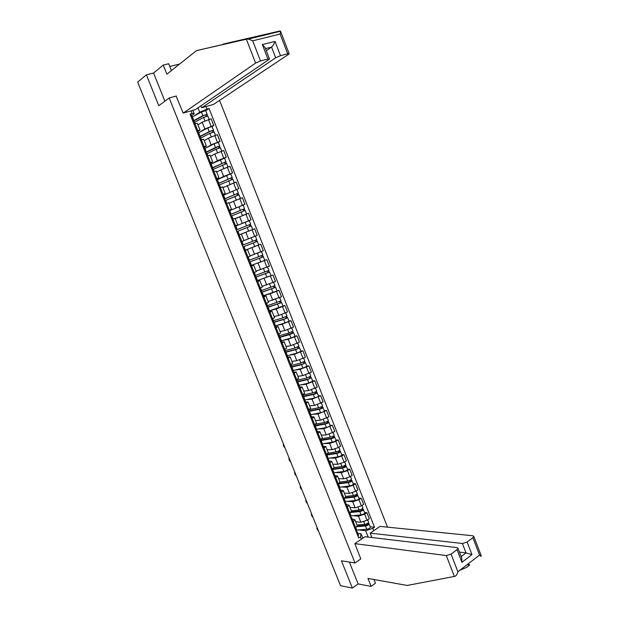 <?xml version="1.0" encoding="UTF-8"?>
<svg xmlns="http://www.w3.org/2000/svg" width="619" height="619" viewBox="0 0 619 619"><rect width="100%" height="100%" fill="white"/><g stroke="black" fill="none" stroke-linecap="round" stroke-linejoin="round"><path stroke-width="0.93" d="M387.502 527.148L219.575 100.371M171.401 70.574L168.685 63.742L163.254 65.096L153.582 73.027L146.393 74.845L137.681 82.072L340.543 585.713L352.366 588.05L358.122 583.918L349.379 562.075M146.393 74.845L158.781 105.702L169.188 97.98L355.027 562.973L341.433 560.806L352.366 588.05M355.67 521.74L360.869 522.243L367.082 520.262L369.311 518.768L366.905 512.679L364.668 514.165L358.455 516.153L353.023 515.673M352.134 519.024L354.865 519.72L353.271 521.732L355.716 527.883L357.271 525.771M355.716 527.883L354.888 528.44M364.73 512.501L366.905 512.679M353.271 521.732L352.435 522.289M349.983 507.441L355.159 507.835L361.372 505.831L363.616 504.361L361.194 498.249L358.95 499.703L352.729 501.723L347.321 501.359M349.093 513.878L351.507 511.279M359.035 498.117L361.194 498.249M346.385 504.586L349.093 505.197L346.632 507.704M344.28 493.088L349.418 493.374L355.639 491.339L357.898 489.9L355.468 483.764L353.209 485.195L346.98 487.238L341.595 486.991M343.274 499.262L345.727 496.724M353.325 483.671L355.468 483.764M340.62 490.086L343.305 490.627L340.806 493.057M338.554 478.68L343.661 478.858L349.882 476.8L352.157 475.377L349.72 469.225L347.437 470.633L341.216 472.699L335.846 472.568M337.44 484.584L339.924 482.124M347.584 469.179L349.72 469.225M334.833 475.531L337.487 475.996L334.956 478.355M332.813 464.219L337.873 464.281L344.102 462.2L346.392 460.807L343.947 454.625L341.657 456.01L335.421 458.099L330.066 458.091M331.575 469.852L334.098 467.461M341.827 454.632L343.947 454.625M329.022 460.923L331.652 461.302L329.091 463.6M327.041 449.704L332.07 449.657L338.307 447.552L340.605 446.175L338.152 439.97L335.846 441.332L329.61 443.452L324.271 443.552M325.695 455.066L328.248 452.744M336.047 440.024L338.152 439.97M323.188 446.26L325.795 446.562L323.195 448.79M321.253 435.134L326.244 434.971L334.802 431.489L332.333 425.261L323.776 428.743L318.445 428.967M319.783 440.217L322.375 437.973M330.244 425.361L332.333 425.261M317.338 431.544L319.907 431.76L317.276 433.919M315.442 420.51L320.394 420.231L328.968 416.749L326.499 410.498L317.918 413.972L312.595 414.328M313.856 425.315L316.487 423.141M324.426 410.645L326.499 410.498M311.458 416.765L314.003 416.897L311.342 418.986M309.608 405.832L314.529 405.43L323.118 401.955L320.634 395.673L312.038 399.154L306.722 399.634M307.898 410.351L310.568 408.254M318.576 395.874L320.634 395.673M305.562 401.924L308.076 401.986L305.376 404.006M303.751 391.092L308.633 390.574L317.245 387.099L314.754 380.793L306.134 384.275L300.819 384.886M301.925 395.332L304.633 393.305M312.711 381.041L314.754 380.793M299.635 387.037L302.126 387.007L299.387 388.956M297.871 376.298L302.714 375.663L311.349 372.189L308.842 365.86L300.207 369.334L294.876 370.092M295.928 380.252L298.668 378.302M306.815 366.154L308.842 365.86M293.692 372.089L296.153 371.973L293.383 373.853M291.967 361.442L296.78 360.691L305.422 357.217L302.915 350.865L294.257 354.339L288.903 355.236M289.901 365.109L292.679 363.245M300.904 351.205L302.915 350.865M287.719 357.078L290.156 356.884L287.348 358.687M286.04 346.532L290.814 345.665L299.48 342.183L296.965 335.808L288.284 339.289L282.891 340.334M283.858 349.913L286.674 348.118M294.961 336.202L296.965 335.808M281.73 342.013L284.136 341.734L281.289 343.468M280.098 331.567L284.833 330.577L293.514 327.103L290.984 320.696L282.287 324.17L276.832 325.385M277.784 334.655L280.639 332.937M289.003 321.145L290.984 320.696M275.71 326.886L278.093 326.523L275.207 328.178M274.124 316.549L278.821 315.427L287.526 311.953L284.988 305.531L276.267 309.005L270.704 310.39M271.695 319.334L274.581 317.702M283.022 306.026L284.988 305.531M269.675 311.705L272.02 311.256L269.11 312.835M268.128 301.461L281.513 296.749L278.968 290.296L270.232 293.77L264.468 295.379M265.574 303.96L268.507 302.397M263.33 295.75L278.968 290.296M263.609 296.462L265.93 295.928L262.974 297.437M262.116 286.318L275.478 281.483L272.917 275.006L258.053 280.361M259.431 288.516L262.402 287.038M257.311 280.616L272.917 275.006M257.527 281.158L259.818 280.539L256.823 281.97M256.073 271.122L269.42 266.162L266.851 259.663L251.268 265.427L264.924 260.289L262.479 255.26M253.264 273.018L256.274 271.617L253.674 265.087L250.649 266.441M264.87 260.328L266.851 259.663M251.415 265.791L253.674 265.087M250.85 255.562L263.338 250.78L260.754 244.25L245.217 250.208L258.843 244.915L256.382 239.847M247.67 257.21L250.122 256.142L247.507 249.573L244.443 250.85M258.231 245.186L260.754 244.25M244.412 250.772L247.507 249.573M242.308 245.48L243.19 245.109L241.758 241.518L240.868 241.851L257.225 235.336L254.641 228.782L241.34 234.044M238.222 235.205L241.317 233.997L243.94 240.598L250.308 238.067M235.622 226.082L251.097 219.83L248.498 213.253L235.22 218.646M234.616 226.144L237.742 224.983L235.56 225.927M248.575 220.882L251.097 219.83M237.742 224.983L235.104 218.368L232.605 219.25M243.097 205.121L229.51 210.708L244.938 204.262L242.331 197.654L229.076 203.179M228.349 210.398L231.514 209.315L229.363 210.344M243.019 205.129L244.938 204.262M231.514 209.315L228.868 202.668L225.695 203.713M224.07 194.931L238.764 188.633L236.141 182.001L222.902 187.65M222.059 194.583L225.262 193.585L223.142 194.699M223.358 195.248L238.764 188.633M222.616 186.923L219.389 187.874M218.283 179.216L223.668 176.415L232.558 172.941L229.928 166.287L221.029 169.753L216.712 172.067M215.745 178.705L218.979 177.785L216.898 178.999M217.184 179.727L232.558 172.941M216.325 171.099L213.06 171.974M212.302 163.501L217.416 160.661L226.33 157.187L223.683 150.51L214.762 153.976L210.491 156.421M209.4 162.766L212.681 161.93L210.622 163.23M224.519 158.193L226.33 157.187M212.681 161.93L210.003 155.199L206.707 156.003M206.22 147.763L211.141 144.846L220.078 141.38L217.424 134.663L208.479 138.13L204.247 140.714M203.032 146.765L206.351 146.007L204.324 147.399M218.283 142.432L220.078 141.38M203.674 139.275L200.332 139.971M200.069 131.979L204.843 128.961L213.795 125.495L211.133 118.763L202.173 122.229L197.979 124.937M196.641 130.694L199.999 130.013L198.003 131.507M212.023 126.609L213.795 125.495M197.314 123.266L193.933 123.877M368.181 537.091L365.643 530.692L358.703 529.934M357.852 533.416L361.086 533.787L362.835 538.174M361.38 539.164L360.451 536.835L361.086 533.787M192.842 110.321L194.227 113.819L192.114 113.424L190.01 114.035L358.703 538.027L360.451 536.835M192.114 113.424L191.085 110.824M205.972 106.545L206.994 109.114L199.705 112.232L197.964 107.845M365.643 530.692L372.816 528.417L374.526 527.256L209.044 108.518L206.994 109.114M372.816 528.417L373.729 530.731M176.392 96.007L169.188 97.98M360.908 558.856L355.027 562.973M193.871 116.14L199.705 112.232M194.227 113.819L191.658 115.552M370.402 526.831L374.526 527.256M205.74 110.724L209.044 108.518M356.59 530.235L355.987 531.218M356.064 531.164L357.233 531.853L356.621 532.797M358.54 535.149L357.944 536.139M317.06 527.419C316.611 528.525 317.106 529.74 318.53 531.063M357.318 526.08L366.177 525.307L368.638 523.496L370.487 527.055M356.544 530.112L366.781 529.26C368.955 528.819 370.193 528.1 370.51 527.102M357.062 526.676L365.473 525.949C367.64 525.5 368.885 524.788 369.203 523.798M367.446 523.504L367.864 524.548M356.993 525.074L364.854 524.386C367.021 523.937 368.266 523.217 368.584 522.235L368.56 522.188M368.367 522.792L368.638 523.496M350.826 515.743L350.215 516.703M350.238 516.679L351.468 517.368L350.841 518.289M352.784 520.672L352.18 521.639M311.519 513.654C311.078 514.791 311.574 516.006 312.99 517.314M345.038 501.197L344.412 502.125M344.435 502.179L345.688 502.829L345.046 503.719M347.011 506.149L346.385 507.085M305.956 499.843C305.523 501.003 306.018 502.226 307.434 503.518M480.236 555.351L480.568 556.226L481.303 555.994L479.555 555.065L472.908 537.702L473.783 536.34L472.738 535.752L380.066 526.398L370.193 533.145L462.401 543.497L467.128 542.043L472.908 537.702M468.552 563.553L469.628 565.085L466.486 567.422L459.762 570.339M354.842 543.637L446.299 555.568L451.073 554.106L457.023 549.641L457.944 548.194L456.93 547.598L364.97 536.712L354.842 543.637L360.807 558.934M451.073 554.106L457.905 571.778C457.263 574.231 456.288 575.755 454.965 576.335L407.186 585.45L367.949 578.425L371.121 586.386L375.447 583.23L373.961 579.5M371.121 586.386L358.122 583.918M371.934 537.54L370.193 533.145M467.128 542.043L471.957 554.624L466.03 552.922L459.453 552.109M461.782 558.152L461.913 562.323L457.023 549.641M246.377 39.221L248.505 39.074L252.707 40.823L260.491 60.971L255.616 63.084L246.377 39.221L196.509 50.619L166.875 74.172L163.254 65.096M196.509 50.619L222.523 44.583M200.935 105.818L201.709 107.768L213.601 104.348L288.524 54.356L289.135 53.667L287.688 53.783L280.5 55.679L275.672 57.768L271.563 47.059C272.832 45.961 273.977 44.073 275.014 41.388L280.5 55.679M201.709 107.768L275.672 57.768M179.711 63.974L169.768 66.473M287.688 53.783L280.136 34.037L280.577 31.306L280.074 30.965L223.142 44.104M176.098 96.092L183.201 113.091L195.418 109.578L268.863 59.571L269.435 58.898L267.911 59.014L260.491 60.971M183.201 113.091L255.616 63.084M153.582 73.027L164.863 101.191M266.294 50.743L271.563 47.059L265.481 48.622M267.911 59.014L262.348 44.583L265.048 47.501M351.468 511.851L360.482 510.938L362.966 509.158L364.815 512.718M350.857 515.882L361.086 514.892C363.26 514.428 364.506 513.716 364.831 512.756M351.035 512.439L359.771 511.565C361.937 511.101 363.191 510.389 363.515 509.437M361.744 509.104L362.169 510.18M351.313 510.791L359.152 509.994C361.318 509.53 362.564 508.818 362.896 507.874L362.881 507.828M362.672 508.408L362.966 509.158M345.479 497.583L354.764 496.515L357.271 494.767L359.113 498.318M344.953 501.607L355.368 500.462C357.534 499.982 358.788 499.285 359.128 498.357M344.876 498.171L354.053 497.127C356.211 496.639 357.465 495.943 357.813 495.022M356.026 494.651L356.459 495.757M345.619 496.453L353.426 495.548C355.585 495.061 356.846 494.364 357.194 493.451L357.178 493.413M356.954 493.97L357.271 494.767M339.235 486.596L338.593 487.493M338.647 487.633L339.885 488.229L339.227 489.087M341.208 491.563L340.574 492.469M300.37 485.985C299.952 487.168 300.447 488.399 301.855 489.675M333.401 471.941L332.751 472.808M332.844 473.032L334.051 473.574L333.386 474.409M335.39 476.924L334.74 477.798M294.768 472.073C294.358 473.28 294.853 474.518 296.261 475.771M327.552 457.224L326.886 458.06M327.01 458.377L328.202 458.865L327.521 459.669M329.54 462.231L328.875 463.074M289.143 458.106C288.74 459.344 289.235 460.582 290.636 461.828M339.328 483.284L349.031 482.039L351.553 480.321L353.395 483.865M338.856 487.285L349.634 485.985C351.793 485.482 353.054 484.793 353.41 483.903M338.547 483.888L348.304 482.634C350.47 482.131 351.731 481.443 352.087 480.561M350.284 480.143L350.733 481.28M339.901 482.062L347.677 481.048C349.836 480.545 351.105 479.857 351.46 478.974L351.445 478.944M351.221 479.477L351.553 480.321M332.991 468.962L343.274 467.5L345.812 465.821L347.654 469.357M332.442 469.519L342.539 468.088C344.698 467.562 345.967 466.881 346.338 466.037M332.782 472.893L343.87 471.446C346.029 470.927 347.298 470.247 347.669 469.395M344.512 465.581L344.976 466.749M334.136 467.616L341.912 466.494C344.071 465.975 345.332 465.295 345.712 464.451L345.696 464.412M345.464 464.931L345.812 465.821M324.054 448.28L326.553 454.547L337.494 452.915L340.055 451.266L341.889 454.795M326.693 455.058L336.751 453.479C338.91 452.938 340.179 452.265 340.574 451.46M327.265 458.462L338.09 456.853C340.249 456.319 341.518 455.646 341.905 454.826M338.725 450.965L339.204 452.164M328.217 453.139L336.117 451.885C338.276 451.344 339.552 450.671 339.939 449.866L339.932 449.835M339.684 450.323L340.055 451.266M320.596 439.745L321.687 442.484L320.99 443.258M321.153 443.668L322.329 444.102L321.64 444.875M323.675 447.483L322.994 448.295M283.502 444.094C283.107 445.355 283.603 446.601 285.003 447.823M320.719 440.039L331.691 438.267L334.268 436.658L336.109 440.171C335.715 440.983 334.438 441.656 332.287 442.206L322.035 443.924M320.913 440.542L330.941 438.817C333.092 438.26 334.376 437.594 334.778 436.821M332.914 436.294L333.401 437.525M322.112 438.639L330.306 437.215C332.457 436.658 333.742 435.993 334.152 435.227L334.136 435.196M333.881 435.668L334.268 436.658M315.783 427.628L315.079 428.394M315.28 428.897L316.433 429.276L315.729 430.019M317.787 432.673L317.09 433.455M277.83 430.035L279.339 433.772M314.932 425.501L325.865 423.566L328.465 421.988L330.298 425.501M315.117 425.965L325.107 424.1C327.258 423.528 328.542 422.87 328.968 422.135M316.456 429.331L326.453 427.505C328.604 426.932 329.888 426.274 330.314 425.532M327.087 421.562L327.583 422.823M315.798 424.131L324.472 422.498C326.623 421.918 327.908 421.26 328.333 420.525L328.325 420.502M328.055 420.951L328.465 421.988M309.864 412.741L309.144 413.477M309.384 414.072L310.514 414.397L309.794 415.109M311.875 417.81L311.164 418.552M272.143 415.914L273.66 419.667M309.129 410.908L320.015 408.811L322.638 407.263L324.472 410.768C324.047 411.503 322.754 412.153 320.603 412.741L310.645 414.715M309.299 411.333L319.257 409.329C321.4 408.733 322.692 408.083 323.133 407.387M321.23 406.776L321.741 408.068M309.183 409.631L318.615 407.72C320.758 407.116 322.058 406.474 322.499 405.778L322.484 405.747M309.624 405.878L310.026 405.793M322.205 406.18L322.638 407.263M303.914 397.8L303.186 398.504M303.457 399.185L304.579 399.456L303.836 400.137M304.579 399.456L305.948 402.907L305.213 403.596M266.441 401.746L267.957 405.515M303.302 396.261L314.15 393.994L316.789 392.485L318.623 395.982M303.457 396.647L313.376 394.504C315.52 393.885 316.82 393.243 317.276 392.585M304.811 400.044L314.731 397.932C316.882 397.313 318.174 396.678 318.63 396.005M315.35 391.928L315.876 393.258M302.823 395.046L312.734 392.879C314.878 392.26 316.177 391.626 316.634 390.968L316.626 390.945M303.767 391.138L304.2 391.046M316.34 391.347L316.789 392.485M297.948 382.797L297.205 383.471M297.515 384.244L298.613 384.461L297.863 385.111M298.613 384.461L299.991 387.927L299.24 388.585M260.715 387.525L262.232 391.309M297.453 381.552L308.254 379.122L311.396 377.722L312.75 381.157L308.842 383.053L298.954 385.312M297.6 381.908L307.473 379.617L311.396 377.722M309.454 377.025L309.995 378.387M296.958 380.298L306.831 377.985L310.746 376.081M297.886 376.344L298.366 376.228M310.444 376.46L310.916 377.644M291.959 367.74L291.201 368.375M291.549 369.249L292.625 369.404L291.858 370.023M294.002 372.862L293.244 373.512M254.958 373.249L256.49 377.048M291.58 366.788L302.343 364.196L305.02 362.749L305.492 362.804L306.846 366.231M291.711 367.113L301.554 364.668L305.492 362.804M293.073 370.533L302.923 368.119L306.854 366.255M303.527 362.069L304.084 363.461M291.069 365.496L300.904 363.036L304.842 361.156M291.982 361.496L292.516 361.357M304.533 361.511L305.02 362.749M284.701 349.495L285.955 352.637L285.173 353.225M285.56 354.192L286.612 354.285L285.831 354.88M286.612 354.285L287.997 357.782L287.224 358.378M249.194 358.919L250.726 362.734M285.692 351.971L296.4 349.209L299.109 347.801L299.565 347.832L300.927 351.275M285.8 352.257L295.603 349.665L299.565 347.832M287.17 355.685L296.981 353.132L300.935 351.29M297.584 347.05L298.149 348.482M285.158 350.633L294.961 348.025L298.915 346.176M286.063 346.586L286.667 346.423M298.598 346.516L299.109 347.801M279.912 337.44L279.123 338.013M279.548 339.073L280.577 339.111L279.78 339.676M280.577 339.111L281.97 342.624L281.181 343.189M243.399 344.543L244.938 348.365M279.773 337.1L293.615 332.798L294.992 336.272L291.015 338.082L281.243 340.79M279.873 337.34L289.638 334.608L293.615 332.798M291.611 331.977L292.191 333.44M279.223 335.715L288.988 332.96L292.957 331.142M280.113 331.622L280.809 331.42M292.632 331.451L293.166 332.79M273.853 322.205L273.049 322.739M273.505 323.899L274.519 323.884L273.714 324.41M275.912 327.389L275.115 327.938M237.588 330.113L239.135 333.951M273.838 322.166L284.461 319.056L287.201 317.725L287.642 317.709L289.027 321.191L285.034 322.979L275.293 325.834M273.544 322.476L283.649 319.489L287.642 317.709M285.622 316.843L286.218 318.336M273.265 320.743L282.991 317.833L286.984 316.046M274.14 316.595L274.968 316.348M286.651 316.332L287.201 317.725M266.441 303.565L267.772 306.916L266.951 307.411M267.447 308.664L268.437 308.587L267.617 309.082M269.838 312.108L269.025 312.626M231.754 315.62L233.301 319.474M267.4 307.186L281.653 302.559L283.038 306.057L269.327 310.823M267.021 307.604L281.653 302.559M279.61 301.646L280.214 303.178M267.292 305.709L280.987 300.888M268.151 301.515L269.164 301.19M280.647 301.151L281.212 302.598M260.305 288.137L261.659 291.557L260.823 292.021M261.365 293.367L262.332 293.236L261.489 293.7M262.332 293.236L263.74 296.78L262.905 297.259M225.896 301.082L227.452 304.95M261.721 292.16L275.633 287.348L277.018 290.853M261.651 291.975L260.916 292.245M261.032 292.539L275.633 287.348M273.567 286.396L274.186 287.959M261.288 290.613L274.968 285.676M262.131 286.373L263.454 285.924M274.612 285.916L275.207 287.409M255.523 276.128L254.68 276.569M255.252 278.016L256.196 277.823L255.345 278.256M256.196 277.823L257.612 281.382L256.769 281.823M220.016 286.489L221.579 290.365M255.717 277.064L269.59 272.074L270.983 275.602M255.662 276.925L254.927 277.204M255.013 277.413L269.59 272.074M267.509 271.083L268.135 272.677M255.26 275.463L268.925 270.402M256.096 271.168L257.991 270.495M268.561 270.619L269.172 272.167M247.956 257.094L249.372 260.653L248.505 261.056M249.117 262.603L250.045 262.348L249.178 262.75M251.461 265.915L250.602 266.332M214.112 271.834L215.683 275.734M249.689 261.907L263.114 256.862M249.658 261.822L248.923 262.1M248.977 262.232L263.524 256.746M261.419 255.709L262.061 257.342M249.209 260.251L262.858 255.074L261.466 251.546M250.03 255.91L253.473 254.633M257.612 253.094L261.195 251.654M241.758 241.518L240.876 241.874M242.965 247.128L243.863 246.811L242.981 247.174M208.193 257.133L209.764 261.04M243.638 246.687L257.032 241.503M243.623 246.656L242.888 246.942M242.911 246.989L257.434 241.364M255.307 240.273L255.972 241.944M243.143 244.985L256.769 239.677L255.361 236.118M236.11 229.889L236.984 229.51L236.087 229.842M236.984 229.51L235.545 225.896L234.647 226.221M238.207 235.181L239.096 234.818L238.199 235.158M239.096 234.818L237.657 231.212L236.768 231.545M202.243 242.369L203.829 246.292M251.268 230.067L241.325 234.005L251.268 230.067M237.711 231.328L251.322 225.912L252.73 229.479L246.2 232.102M241.248 234.028L252.73 229.479M236.899 229.742L249.372 224.728L249.844 226.477M236.907 229.773L236.179 230.067M236.156 230.02L250.649 224.225L250.262 224.395L250.919 226.059M235.63 226.113L249.24 220.65L250.649 224.225M249.178 224.798L250.262 224.395M229.897 214.282L230.755 213.841L229.842 214.143M230.755 213.841L229.309 210.22L228.396 210.506M232.868 219.149L231.436 215.551L230.523 215.853M196.277 227.552L197.863 231.491M236.094 218.259L235.212 218.631M231.591 215.954L245.186 210.406M235.197 218.592L238.655 217.153M242.633 215.497L246.347 214.058M230.794 214.406L243.228 209.214L243.685 210.924M230.825 214.483L230.098 214.785M230.044 214.654L244.513 208.711L244.134 208.905L244.776 210.522M243.035 209.268L244.134 208.905M223.668 198.622L224.496 198.111L223.567 198.374M224.496 198.111L223.049 194.474L222.12 194.73M225.184 199.836L224.256 200.099M190.288 212.681L191.882 216.635M225.448 200.51L239.019 194.83L240.412 198.351M229.053 203.125L230.933 202.312M224.666 199.001L237.062 193.639L237.503 195.318M224.72 199.14L223.993 199.442M223.908 199.225L238.346 193.128L237.975 193.352L238.601 194.931M236.922 189.53L238.346 193.128M236.86 193.685L237.975 193.352M217.408 182.891L218.213 182.319L217.269 182.551M218.213 182.319L216.766 178.667L215.814 178.891M220.302 187.557L218.902 184.044L217.958 184.276M184.276 197.755L185.87 201.724M219.288 185.004L232.837 179.201L234.214 182.682M222.886 187.603L224.171 187.015M218.522 183.541L230.872 178.001L231.305 179.642M218.592 183.735L217.865 184.036M217.741 183.742L232.156 177.491L232.404 179.278M230.663 178.032L231.8 177.738M211.125 167.099L211.907 166.465L210.947 166.666M211.907 166.465L210.452 162.797L209.485 162.99M213.981 171.664L212.596 168.198L211.644 168.399M178.241 182.767L179.843 186.752M213.098 169.444L226.631 163.517M216.689 172.02L217.671 171.556M212.124 168.236L224.651 162.302L225.068 163.911M211.559 168.19L225.943 161.791L226.183 163.555M210.986 164.143L224.511 158.155L225.943 161.791M224.442 162.325L225.595 162.062M204.819 151.245L205.578 150.549L204.603 150.711M204.123 146.881L203.133 147.02M206.274 152.297L205.299 152.452M172.183 167.726L173.792 171.726M206.878 153.822L216.163 149.202L220.387 147.748L221.734 151.137M210.468 156.367L211.265 155.98M206.289 152.336L218.414 146.541L218.817 148.111M205.825 152.313L215.474 147.477L219.706 146.022L219.938 147.779M204.765 148.498L214.027 143.825L218.267 142.393M218.198 146.548L219.366 146.324M198.482 135.321L199.225 134.563L198.235 134.694M199.225 134.563L197.755 130.864L196.757 130.988M199.922 136.327L198.923 136.443M166.101 152.622L167.718 156.646M200.641 138.138L209.88 133.356L214.128 131.924L215.451 135.275M204.231 140.66L204.889 140.32M200.069 136.683L210.104 131.398L212.147 130.71L212.541 132.257M199.96 136.42L209.191 131.623L213.447 130.199L213.671 131.932M198.521 132.791L207.736 127.955L211.992 126.539L213.447 130.199M211.93 130.717L213.114 130.524M192.122 119.343L192.842 118.515L191.836 118.608M191.372 114.825L190.35 114.894M194.861 123.599L193.538 120.272L192.532 120.365M159.996 137.472L161.613 141.503M194.381 122.384L203.574 117.44L207.852 116.063M197.964 124.891L198.529 124.581M193.817 120.968L203.806 115.49L205.856 114.825L206.235 116.333M193.693 120.666L202.885 115.699L207.156 114.314L207.373 116.032M192.246 117.022L201.423 112.016L205.701 110.631L207.156 114.314M205.632 114.817L206.831 114.662M202.173 122.229L204.843 128.961M208.479 138.13L211.141 144.846M214.762 153.976L217.416 160.661M221.029 169.753L223.668 176.415M227.258 185.476L229.889 192.099M233.471 201.129L236.094 207.729M239.661 216.72L242.269 223.297M245.82 232.249L248.42 238.802M251.956 247.724L254.548 254.247M258.069 263.129L260.653 269.636M264.166 278.48L266.735 284.957M270.232 293.77L272.786 300.223M276.267 309.005L278.821 315.427M282.287 324.17L284.833 330.577M288.284 339.289L290.814 345.665M294.257 354.339L296.78 360.691M300.207 369.334L302.714 375.663M306.134 384.275L308.633 390.574M312.038 399.154L314.529 405.43M317.918 413.972L320.394 420.231M323.776 428.743L326.244 434.971M329.61 443.452L332.07 449.657M335.421 458.099L337.873 464.281M341.216 472.699L343.661 478.858M346.98 487.238L349.418 493.374M352.729 501.723L355.159 507.835M358.455 516.153L360.869 522.243M201.322 139.67L204.015 146.455M207.69 155.686L210.375 162.449M214.035 171.641L216.712 178.373M220.356 187.534L223.026 194.242M226.655 203.365L229.309 210.042M232.922 219.134L235.568 225.78M239.166 234.833L241.805 241.456M245.387 250.471L248.01 257.071M251.585 266.054L254.2 272.623M257.752 281.568L260.359 288.114M263.903 297.019L266.495 303.542M270.023 312.417L272.608 318.909M276.12 327.753L278.697 334.221M282.194 343.027L284.755 349.464M288.245 358.239L290.798 364.653M294.273 373.389L296.818 379.787M300.277 388.484L302.807 394.852M306.258 403.518L308.78 409.863M312.216 418.498L314.723 424.82M318.151 433.416L320.65 439.714M329.942 463.082L332.426 469.334M335.808 477.829L338.284 484.05M341.649 492.523L344.118 498.721M347.476 507.154L349.928 513.329M194.923 123.583L197.631 130.4M214.785 135.484L217.447 142.208M221.068 151.353L223.714 158.054M227.328 167.161L229.966 173.831M233.556 182.907L236.187 189.553M239.762 198.591L242.385 205.206M245.944 214.213L248.552 220.805M252.103 229.773L254.703 236.334M258.239 245.271L260.831 251.809M264.352 260.707L266.928 267.222M270.433 276.082L273.002 282.574M276.5 291.402L279.053 297.863M282.535 306.66L285.088 313.09M288.555 321.857L291.092 328.263M294.543 336.991L297.074 343.383M300.517 352.072L303.031 358.432M306.459 367.09L308.966 373.427M312.378 382.055L314.878 388.368M318.282 396.957L320.774 403.248M324.155 411.805L326.639 418.073M330.012 426.599L332.48 432.836M335.846 441.332L338.307 447.552M341.657 456.01L344.102 462.2M347.437 470.633L349.882 476.8M353.209 485.195L355.639 491.339M358.95 499.703L361.372 505.831M364.668 514.165L367.082 520.262M208.479 119.552L211.149 126.299M355.84 527.806L356.753 530.096M365.473 525.949L366.781 529.26M363.825 521.794L364.854 524.386M457.905 571.778L479.555 555.065M471.957 554.624L461.913 562.323M454.392 576.482L446.299 555.568M461.186 556.605L466.03 552.922L462.401 543.497M247.004 39.074L261.636 35.484M265.853 34.447L280.074 30.965M280.136 34.037L252.707 40.823M262.348 44.583L275.014 41.388M241.425 40.22L242.021 39.778M350.052 513.252L351.089 515.859M359.771 511.565L361.086 514.892M358.099 507.356L359.152 509.994M344.241 498.643L345.402 501.568M354.053 497.127L355.368 500.462M352.358 492.856L353.426 495.548M338.407 483.973L339.699 487.223M348.304 482.634L349.634 485.985M346.594 478.309L347.677 481.048M332.651 469.496L333.974 472.823M342.539 468.088L343.87 471.446M340.806 463.701L341.912 466.494M326.894 455.027L328.225 458.37M336.751 453.479L338.09 456.853M334.995 449.038L336.117 451.885M321.122 440.504L322.453 443.862M330.941 438.817L332.287 442.206M329.161 434.321L330.306 437.215M315.326 425.926L316.665 429.3M325.107 424.1L326.453 427.505M323.304 419.55L324.472 422.498M309.5 411.295L310.846 414.676M319.257 409.329L320.603 412.741M317.423 404.718L318.615 407.72M303.658 396.609L305.012 400.006M313.376 394.504L314.731 397.932M311.527 389.823L312.734 392.879M297.801 381.861L299.155 385.273M307.473 379.617L308.842 383.053M296.942 379.718L297.159 380.252M305.6 374.882L306.831 377.985M291.913 367.059L293.274 370.479M301.554 364.668L302.923 368.119M290.93 364.591L291.27 365.442M299.65 359.871L300.904 363.036M286.001 352.203L287.371 355.639M295.603 349.665L296.981 353.132M284.887 349.402L285.359 350.578M293.685 344.814L294.961 348.025M280.074 337.285L281.444 340.736M289.638 334.608L291.015 338.082M278.829 334.152L279.424 335.66M287.688 329.687L288.988 332.96M274.116 322.313L275.494 325.78M283.649 319.489L285.034 322.979M272.739 318.847L273.466 320.681M281.676 314.506L282.991 317.833M268.143 307.287L269.52 310.761M277.629 304.308L279.022 307.813M266.627 303.48L267.485 305.647M275.633 299.271L276.972 302.652M262.139 292.199L263.524 295.681M271.594 289.073L272.987 292.594M260.491 288.052L261.481 290.551M269.567 283.966L270.929 287.402M256.111 277.049L257.504 280.554M265.528 273.776L266.928 277.304M254.332 272.569L255.454 275.393M263.485 268.607L264.87 272.105M250.068 261.845L251.469 265.358M259.438 258.417L260.847 261.961M248.149 257.017L249.411 260.181M257.372 253.186L258.781 256.738M243.994 246.579L245.403 250.107M253.333 242.996L254.742 246.563M241.936 241.402L243.337 244.915M251.252 237.742L252.668 241.317M237.905 231.251L239.305 234.779M247.198 227.521L248.614 231.096M235.824 226.036L237.239 229.579M245.109 222.244L246.524 225.827M231.785 215.869L233.061 219.08M241.039 211.977L242.462 215.567M229.703 210.63L231.119 214.189M238.942 206.684L240.365 210.282M225.641 200.424L226.794 203.311M234.856 196.378L236.265 199.937M223.552 195.163L224.968 198.738M232.752 191.062L234.183 194.675M219.474 184.919L220.496 187.487M228.651 180.717L230.044 184.245M217.377 179.642L218.801 183.224M226.531 175.378L227.97 179.007M213.284 169.351L214.174 171.595M222.414 164.994L223.799 168.492M211.18 164.05L212.611 167.656M220.294 159.632L221.734 163.277M207.071 153.729L207.829 155.64M216.163 149.202L217.532 152.676M204.951 148.405L206.39 152.019M214.027 143.825L215.474 147.477M200.827 138.037L201.461 139.623M209.88 133.356L211.241 136.791M198.707 132.69L200.146 136.327M207.736 127.955L209.191 131.623M194.567 122.283L195.062 123.545M203.574 117.44L204.92 120.852M192.432 116.921L193.879 120.566M201.423 112.016L202.885 115.699M197.306 123.235L199.999 130.013M203.666 139.252L206.351 146.007M216.317 171.084L218.979 177.785M222.608 186.907L225.262 193.585M259.818 280.539L262.402 287.054M265.93 295.928L268.507 302.42M272.02 311.256L274.588 317.725M278.093 326.523L280.647 332.968M284.136 341.734L286.682 348.149M290.156 356.884L292.694 363.276M296.153 371.973L298.683 378.341M302.126 387.007L304.649 393.351M308.076 401.986L310.591 408.3M314.003 416.897L316.502 423.195M319.907 431.76L322.398 438.028M325.795 446.562L328.271 452.806M331.652 461.302L334.121 467.523M337.487 475.996L339.947 482.193M343.305 490.627L345.758 496.794M349.093 505.197L351.538 511.348M354.865 519.72L357.302 525.848M356.606 530.282L355.67 527.914M358.556 535.187L357.233 531.853M367.647 519.883L368.584 522.235M350.841 515.789L349.882 513.36M352.807 520.718L351.468 517.368M345.054 501.235L344.071 498.752M347.027 506.187L345.688 502.829M467.036 564.721L469.628 565.085M457.944 548.194L461.882 558.423M473.783 536.34L481.303 555.994M269.435 58.898L264.955 47.268M280.577 31.306L289.135 53.667M280.539 31.205L248.505 39.074M361.945 505.46L362.896 507.874M356.211 490.975L357.194 493.451M339.251 486.635L338.237 484.089M341.224 491.602L339.885 488.229M333.417 471.972L332.38 469.364M335.405 476.963L334.051 473.574M327.567 457.263L326.499 454.578M329.556 462.269L328.202 458.865M350.462 476.437L351.46 478.974M344.682 461.851L345.712 464.451M338.887 447.204L339.939 449.866M323.691 447.514L322.329 444.102M333.068 432.495L334.152 435.227M315.791 427.659L314.676 424.851M317.795 432.704L316.433 429.276M327.227 417.74L328.333 420.525M309.871 412.772L308.726 409.894M311.883 417.833L310.514 414.397M321.362 402.923L322.499 405.778M303.929 397.824L302.753 394.883M315.481 388.043L316.634 390.968M297.956 382.821L296.764 379.811M309.57 373.118L310.753 376.104M291.967 367.756L290.744 364.684M294.01 372.878L292.625 369.404M303.635 358.122L304.85 361.179M297.685 343.073L298.915 346.199M279.92 337.456L278.643 334.245M291.704 327.969L292.965 331.157M273.853 322.22L272.553 318.94M275.919 327.405L274.519 323.884M285.707 312.804L286.992 316.061M269.838 312.123L268.437 308.587M279.68 297.577L280.995 300.904M273.629 282.295L274.975 285.684M255.531 276.136L254.138 272.646M267.563 266.951L268.932 270.41M251.469 265.922L250.045 262.348M245.294 250.401L243.863 246.811M245.178 210.398L246.594 213.965M243.089 205.121L244.513 208.711M226.593 203.388L225.177 199.829M230.725 173.869L232.156 177.491M226.624 163.501L227.985 166.944M205.578 150.549L204.115 146.865M207.628 155.709L206.274 152.282M218.267 142.378L219.706 146.022M201.26 139.685L199.914 136.312M192.842 118.515L191.364 114.801M207.845 116.047L209.152 119.351"/></g></svg>
